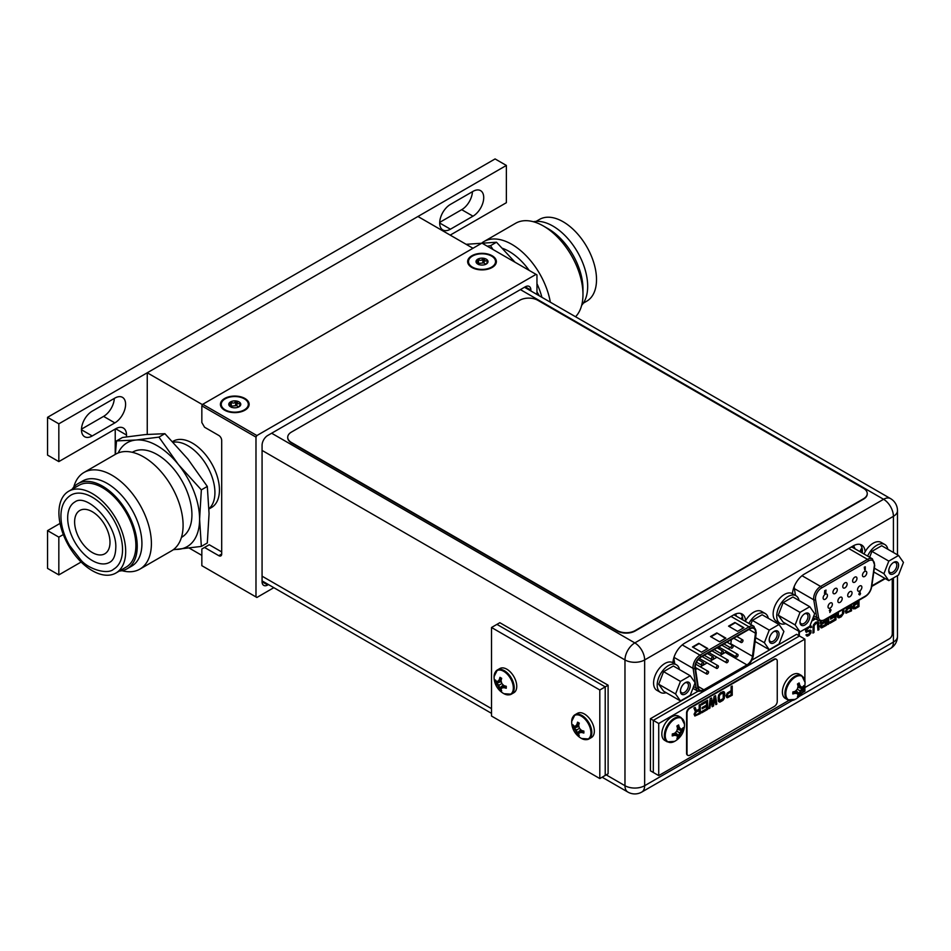<?xml version="1.0" encoding="UTF-8"?>
<svg xmlns="http://www.w3.org/2000/svg" width="951" height="951" viewBox="0 0 951 951"><rect width="100%" height="100%" fill="white"/><g stroke="black" fill="none" stroke-linecap="round" stroke-linejoin="round"><path stroke-width="1.43" d="M472.98 248.27L417.941 216.495L147.25 372.78L147.25 434.405M189.308 548.133L201.838 555.372M147.25 372.78L202.515 404.686M172.583 441.585L173.225 441.205A38.278 22.099 -120 0 1 202.729 451.463A38.278 22.099 -120 0 1 219.443 489.991A38.278 22.099 60 0 1 211.514 507.513L209.006 508.963M214.926 492.594A38.278 22.099 60 0 1 209.006 508.69A38.278 22.099 -120 0 0 214.926 492.594A38.278 22.099 -120 0 0 200.816 457.003A38.278 22.099 -120 0 0 173.189 442.227A38.278 22.099 60 0 1 200.816 457.003A38.278 22.099 60 0 1 214.926 492.594M536.958 294.465L536.958 274.898L536.055 274.375L256.889 435.546L255.985 437.115L255.985 596.943L256.889 597.466L273.829 587.67M268.467 584.58L267.707 585.008A7.977 4.6 -60 0 1 263.724 585.4A7.977 4.6 -60 0 1 262.072 581.75L262.072 445.27A7.977 4.6 -60 0 1 267.707 435.499L525.225 286.822A7.977 4.6 -60 0 1 529.22 286.429A7.977 4.6 -60 0 1 530.872 290.079L530.872 290.947M221.69 554.017A4.077 2.354 60 0 1 220.846 555.883A4.077 2.354 60 0 1 218.801 555.681L221.69 554.017L221.69 440.444A4.077 2.354 60 0 0 218.801 435.451L204.548 427.213L201.838 422.529L201.838 405.851L202.741 404.294L481.919 243.111L536.055 274.375M218.801 555.681L204.548 547.455L209.244 544.745L221.69 551.925M255.985 437.115L201.838 405.851M255.985 596.943L201.838 565.679L201.838 549.012L204.548 547.455M492.154 255.748A14.36 8.286 0 0 0 472.504 255.403A14.36 8.286 0 0 0 470.686 266.708A14.36 8.286 0 0 0 471.862 267.469A14.36 8.286 0 0 0 493.331 266.708A14.36 8.286 0 0 0 492.154 255.748M256.889 435.546L202.741 404.294M244.93 398.481A14.36 8.286 0 0 0 225.268 398.136A14.36 8.286 0 0 0 223.449 409.441A14.36 8.286 0 0 0 224.626 410.202A14.36 8.286 0 0 0 246.095 409.441A14.36 8.286 0 0 0 244.93 398.481M893.417 552.483L893.417 516.322A13.908 8.036 0 0 0 897.482 510.639A13.908 13.908 0 0 0 890.528 498.597A13.908 8.036 120 0 0 883.574 499.287L520.399 289.603M897.482 636.397A13.908 8.036 180 0 1 893.417 642.08A13.908 8.036 60 0 1 890.528 648.451A13.908 13.908 0 0 0 897.482 636.397L897.482 575.628M862.272 553.006A16.845 9.724 120 0 0 860.168 544.424M742.814 619.921A16.845 9.724 120 0 0 740.615 613.443M262.072 450.417L624.973 659.946A13.908 8.036 0 0 0 644.647 659.946A13.908 8.036 -120 0 0 634.816 642.912A13.908 8.036 120 0 0 624.973 659.946L624.973 785.704A13.908 8.036 120 0 0 627.862 792.064A13.908 13.908 0 0 0 641.77 792.064A13.908 8.036 -120 0 0 644.647 785.704A13.908 8.036 180 0 1 624.973 785.704L606.215 774.863M865.137 551.77A16.845 9.724 120 0 0 861.677 545.03A16.845 9.724 120 0 0 853.261 545.862L804.356 574.095A16.845 9.724 120 0 0 792.48 593.721L792.48 593.662M745.584 620.801A16.845 9.724 120 0 0 742.125 614.049A16.845 9.724 120 0 0 733.708 614.881L684.803 643.114A16.845 9.724 120 0 0 672.916 662.752M827.453 595.457A3.067 1.771 -60 0 1 826.122 598.536A3.067 1.771 -60 0 1 823.756 599.356A3.067 1.771 -60 0 1 823.126 597.953A3.067 1.771 -60 0 1 824.458 594.874A3.067 1.771 -60 0 1 826.823 594.054A3.067 1.771 -60 0 1 827.453 595.457M830.282 611.255L829.343 610.673L830.104 611.148L829.343 610.673L830.116 609.318L830.889 609.781L830.116 609.318L829.522 610.78L830.282 611.255L829.843 612.503L831.067 609.888L830.294 609.425L831.067 609.888M829.843 612.503L830.033 611.35M824.719 592.83L825.076 591.95M825.111 591.415L825.872 591.938L825.111 591.415M825.171 591.439L826.027 590.571L824.695 590.642L824.576 592.532L825.599 592.318L825.064 592.889M824.576 592.532L824.695 590.642M864.637 567.628L864.637 569.851L865.267 569.685L865.267 566.784L864.304 567.83L864.816 569.946M865.267 566.784L864.578 567.188M864.304 567.83L864.388 567.081M828.036 606.786A3.067 1.771 -60 0 1 829.379 603.707A3.067 1.771 -60 0 1 831.733 602.886A3.067 1.771 -60 0 1 832.375 604.277A3.067 1.771 -60 0 1 831.031 607.368A3.067 1.771 -60 0 1 828.678 608.188A3.067 1.771 -60 0 1 828.036 606.786M837.879 601.103A3.067 1.771 -60 0 1 839.21 598.024A3.067 1.771 -60 0 1 841.576 597.204A3.067 1.771 -60 0 1 842.206 598.607A3.067 1.771 -60 0 1 840.874 601.686A3.067 1.771 -60 0 1 838.509 602.506A3.067 1.771 -60 0 1 837.879 601.103M847.71 595.421A3.067 1.771 -60 0 1 849.053 592.342A3.067 1.771 -60 0 1 851.407 591.522A3.067 1.771 -60 0 1 852.037 592.925A3.067 1.771 -60 0 1 850.705 596.004A3.067 1.771 -60 0 1 848.34 596.824A3.067 1.771 -60 0 1 847.71 595.421M857.54 589.751A3.067 1.771 -60 0 1 858.884 586.672A3.067 1.771 -60 0 1 861.237 585.852A3.067 1.771 -60 0 1 861.879 587.242A3.067 1.771 -60 0 1 860.536 590.333A3.067 1.771 -60 0 1 858.182 591.153A3.067 1.771 -60 0 1 857.54 589.751M832.957 592.271A3.067 1.771 -60 0 1 834.3 589.192A3.067 1.771 -60 0 1 836.654 588.372A3.067 1.771 -60 0 1 837.284 589.775A3.067 1.771 -60 0 1 835.953 592.853A3.067 1.771 -60 0 1 833.587 593.674A3.067 1.771 -60 0 1 832.957 592.271M842.788 586.601A3.067 1.771 -60 0 1 844.131 583.51A3.067 1.771 -60 0 1 846.485 582.69A3.067 1.771 -60 0 1 847.127 584.092A3.067 1.771 -60 0 1 845.784 587.183A3.067 1.771 -60 0 1 843.43 588.003A3.067 1.771 -60 0 1 842.788 586.601M852.631 580.918A3.067 1.771 -60 0 1 853.962 577.839A3.067 1.771 -60 0 1 856.328 577.019A3.067 1.771 -60 0 1 856.958 578.422A3.067 1.771 -60 0 1 855.627 581.501A3.067 1.771 -60 0 1 853.261 582.321A3.067 1.771 -60 0 1 852.631 580.918M862.462 575.236A3.067 1.771 -60 0 1 863.805 572.157A3.067 1.771 -60 0 1 866.159 571.337A3.067 1.771 -60 0 1 866.789 572.74A3.067 1.771 -60 0 1 865.458 575.819A3.067 1.771 -60 0 1 863.092 576.639A3.067 1.771 -60 0 1 862.462 575.236M859.799 594.957L858.836 594.399L859.621 594.851L858.836 594.399L859.668 591.772L859.026 594.506L859.799 594.957L860.572 593.614L859.811 593.127L860.251 591.879M859.633 593.02L860.393 593.507L859.633 593.02M861.975 547.812A13.231 7.632 120 0 0 859.882 551.628M862.212 548.965A13.231 7.632 120 0 0 860.607 552.044M826.027 590.084L824.874 590.749M826.05 592.033L825.29 591.51L826.05 592.033L825.218 593.531L824.374 593.234L825.218 593.531M860.572 593.614L859.811 593.127M859.478 594.209L859.609 593.519M749.923 628.908A7.917 4.565 -60 0 1 753.881 628.516A7.917 4.565 -60 0 1 755.522 632.142A7.917 4.565 -60 0 1 755.451 633.2L752.467 656.285A7.917 4.565 -60 0 1 746.951 664.904L703.859 689.784A7.917 4.565 -60 0 1 699.9 690.176A7.917 4.565 -60 0 1 698.331 687.537L695.359 667.899A7.917 4.565 -60 0 1 695.288 666.913A7.917 4.565 -60 0 1 700.875 657.224L749.923 628.908M742.422 616.854A13.207 7.62 120 0 0 741.15 618.958M742.66 618.007A13.207 7.62 120 0 0 741.875 619.374M707.806 648.534L701.493 652.184L692.471 646.977L698.783 643.328L707.806 648.534M743.896 627.696L737.584 631.345L728.561 626.138L734.873 622.489L743.896 627.696M725.851 638.121L719.538 641.759L710.516 636.552L716.828 632.902L725.851 638.121M698.783 643.328L707.354 648.796M692.922 647.239L698.783 643.851M734.873 622.489L743.444 627.957M729.013 626.4L734.873 623.012M716.828 632.902L725.399 638.383M710.968 636.813L716.828 633.425M730.737 644.326A7.917 4.565 120 0 0 730.82 643.779L731.355 639.631M719.99 655.465L725.292 652.398A7.917 4.565 120 0 0 726.6 651.471M728.68 649.129A7.917 4.565 120 0 0 729.75 647.286M716.923 657.236L710.147 661.147M707.092 662.918L700.316 666.817M697.249 668.589L695.609 669.54M717.91 648.344L718.683 646.989L719.467 647.453M719.218 649.034L719.645 647.56L718.861 647.096L718.088 648.451M718.683 646.989L719.645 647.56M726.077 662.003A1.533 0.88 120 0 0 726.398 662.704A1.533 0.88 120 0 0 727.574 662.288A1.533 0.88 120 0 0 728.24 660.755A1.533 0.88 120 0 0 727.931 660.053A1.533 0.88 120 0 0 726.754 660.458A1.533 0.88 120 0 0 726.077 662.003M706.415 673.356A1.533 0.88 120 0 0 706.724 674.057A1.533 0.88 120 0 0 707.913 673.653A1.533 0.88 120 0 0 708.578 672.107A1.533 0.88 120 0 0 708.257 671.406A1.533 0.88 120 0 0 707.08 671.822A1.533 0.88 120 0 0 706.415 673.356M730.998 647.5A1.533 0.88 120 0 0 731.319 648.19A1.533 0.88 120 0 0 732.496 647.786A1.533 0.88 120 0 0 733.162 646.24A1.533 0.88 120 0 0 732.841 645.539A1.533 0.88 120 0 0 731.664 645.955A1.533 0.88 120 0 0 730.998 647.5M711.324 658.853A1.533 0.88 120 0 0 711.645 659.554A1.533 0.88 120 0 0 712.822 659.138A1.533 0.88 120 0 0 713.488 657.605A1.533 0.88 120 0 0 713.179 656.903A1.533 0.88 120 0 0 712.002 657.307A1.533 0.88 120 0 0 711.324 658.853M701.493 664.535A1.533 0.88 120 0 0 701.814 665.225A1.533 0.88 120 0 0 702.991 664.82A1.533 0.88 120 0 0 703.657 663.275A1.533 0.88 120 0 0 703.336 662.574A1.533 0.88 120 0 0 702.159 662.99A1.533 0.88 120 0 0 701.493 664.535M721.167 653.171A1.533 0.88 120 0 0 721.476 653.872A1.533 0.88 120 0 0 722.665 653.468A1.533 0.88 120 0 0 723.331 651.922A1.533 0.88 120 0 0 723.01 651.221A1.533 0.88 120 0 0 721.833 651.637A1.533 0.88 120 0 0 721.167 653.171M740.829 641.818A1.533 0.88 120 0 0 741.15 642.519A1.533 0.88 120 0 0 742.327 642.103A1.533 0.88 120 0 0 742.993 640.57A1.533 0.88 120 0 0 742.683 639.868A1.533 0.88 120 0 0 741.507 640.273A1.533 0.88 120 0 0 740.829 641.818M716.246 667.685A1.533 0.88 120 0 0 716.567 668.387A1.533 0.88 120 0 0 717.743 667.971A1.533 0.88 120 0 0 718.409 666.425A1.533 0.88 120 0 0 718.088 665.736A1.533 0.88 120 0 0 716.911 666.14A1.533 0.88 120 0 0 716.246 667.685M735.919 656.321A1.533 0.88 120 0 0 736.229 657.022A1.533 0.88 120 0 0 737.417 656.618A1.533 0.88 120 0 0 738.083 655.073A1.533 0.88 120 0 0 737.762 654.371A1.533 0.88 120 0 0 736.585 654.787A1.533 0.88 120 0 0 735.919 656.321M898.564 555.467L903.45 562.41L898.564 574.998L888.805 580.633L883.919 573.691L888.805 561.102L898.564 555.467L881.696 545.719L871.924 551.366L869.642 557.262L871.924 551.366L881.696 545.719L898.564 555.467L903.45 562.41L898.564 574.998L888.805 580.633L873.791 571.979L888.805 580.633L883.919 573.691L874.326 568.163L883.919 573.691L888.805 561.102L871.924 551.366L888.805 561.102L898.564 555.467M898.6 565.215A6.954 4.018 -60 0 1 893.678 573.726A6.954 4.018 -60 0 1 888.769 570.885A6.954 4.018 -60 0 1 893.678 562.374A6.954 4.018 -60 0 1 898.6 565.215A6.954 4.018 -60 0 1 893.678 573.726A6.954 4.018 -60 0 1 888.769 570.885A6.954 4.018 -60 0 1 893.678 562.374A6.954 4.018 -60 0 1 898.6 565.215M876.81 545.292A15.953 9.213 -60 0 1 884.787 544.495A15.953 9.213 -60 0 1 887.854 549.274A15.953 9.213 -60 0 0 884.787 544.495L881.173 542.415A15.953 9.213 -60 0 0 873.196 543.199A15.953 9.213 -60 0 1 881.173 542.415L884.787 544.495A15.953 9.213 -60 0 0 876.81 545.292A15.953 9.213 -60 0 0 867.609 556.085A15.953 9.213 -60 0 1 876.81 545.292M874.504 572.383A15.953 9.213 -60 0 1 873.707 572.621A15.953 9.213 -60 0 0 874.504 572.383M863.995 554.005A15.953 9.213 -60 0 1 873.196 543.199A15.953 9.213 -60 0 0 863.995 554.005M896.793 565.215A5.682 3.281 -60 0 1 894.32 570.921A5.682 3.281 -60 0 1 889.946 572.443A5.682 3.281 -60 0 1 888.793 570.327A5.682 3.281 -60 0 0 889.946 572.443A5.682 3.281 -60 0 0 894.32 570.921A5.682 3.281 -60 0 0 896.793 565.215A5.682 3.281 -60 0 0 895.616 562.612A5.682 3.281 -60 0 1 896.793 565.215M893.203 562.671A5.682 3.281 -60 0 1 895.616 562.612A5.682 3.281 -60 0 0 893.203 562.671M779.012 624.486L783.897 631.44L779.012 644.029L769.24 649.664L764.366 642.71L769.24 630.133L779.012 624.486L762.143 614.75L752.372 620.385L750.767 624.51L752.372 620.385L762.143 614.75L779.012 624.486L783.897 631.44L779.012 644.029L769.24 649.664L755.118 641.509L769.24 649.664L764.366 642.71L755.617 637.669L764.366 642.71L769.24 630.133L752.372 620.385L769.24 630.133L779.012 624.486M779.047 634.234A6.954 4.018 -60 0 1 774.126 642.757A6.954 4.018 -60 0 1 769.204 639.916A6.954 4.018 -60 0 1 774.126 631.393A6.954 4.018 -60 0 1 779.047 634.234A6.954 4.018 -60 0 1 774.126 642.757A6.954 4.018 -60 0 1 769.204 639.916A6.954 4.018 -60 0 1 774.126 631.393A6.954 4.018 -60 0 1 779.047 634.234M757.258 614.31A15.953 9.213 -60 0 1 765.234 613.526A15.953 9.213 -60 0 1 768.301 618.305A15.953 9.213 -60 0 0 765.234 613.526L761.62 611.434A15.953 9.213 -60 0 0 753.644 612.23A15.953 9.213 -60 0 1 761.62 611.434L765.234 613.526A15.953 9.213 -60 0 0 757.258 614.31A15.953 9.213 -60 0 0 748.889 623.428A15.953 9.213 -60 0 1 757.258 614.31M745.287 621.336A15.953 9.213 -60 0 1 753.644 612.23A15.953 9.213 -60 0 0 745.287 621.336M777.24 634.234A5.682 3.281 -60 0 1 774.768 639.952A5.682 3.281 -60 0 1 770.381 641.473A5.682 3.281 -60 0 1 769.228 639.357A5.682 3.281 -60 0 0 770.381 641.473A5.682 3.281 -60 0 0 774.768 639.952A5.682 3.281 -60 0 0 777.24 634.234A5.682 3.281 -60 0 0 776.064 631.642A5.682 3.281 -60 0 1 777.24 634.234M773.65 631.702A5.682 3.281 -60 0 1 776.064 631.642A5.682 3.281 -60 0 0 773.65 631.702M809.777 606.726L814.662 613.668L809.777 626.257L800.017 631.904L795.131 624.95L800.017 612.361L809.777 606.726L792.908 596.978L783.137 602.625L778.251 615.214L783.137 622.156L778.251 615.214L795.131 624.95L800.017 612.361L783.137 602.625L792.908 596.978L809.777 606.726L814.662 613.668L809.777 626.257L800.017 631.904L783.137 622.156L800.017 631.904L795.131 624.95L778.251 615.214L783.137 602.625L800.017 612.361L809.777 606.726M809.812 616.474A6.954 4.018 -60 0 1 804.891 624.985A6.954 4.018 -60 0 1 799.981 622.156A6.954 4.018 -60 0 1 804.891 613.633A6.954 4.018 -60 0 1 809.812 616.474A6.954 4.018 -60 0 1 804.891 624.985A6.954 4.018 -60 0 1 799.981 622.156A6.954 4.018 -60 0 1 804.891 613.633A6.954 4.018 -60 0 1 809.812 616.474M788.022 596.55A15.953 9.213 -60 0 1 795.999 595.754A15.953 9.213 -60 0 1 799.066 600.533A15.953 9.213 -60 0 0 795.999 595.754L792.385 593.674A15.953 9.213 -60 0 0 784.409 594.458A15.953 9.213 -60 0 1 792.385 593.674L795.999 595.754A15.953 9.213 -60 0 0 788.022 596.55A15.953 9.213 -60 0 0 777.597 610.601A15.953 9.213 -60 0 0 780.046 623.38A15.953 9.213 -60 0 1 777.597 610.601A15.953 9.213 -60 0 1 788.022 596.55M785.716 623.654A15.953 9.213 -60 0 1 780.046 623.38L776.444 621.3A15.953 9.213 -60 0 1 773.995 608.521A15.953 9.213 -60 0 1 784.409 594.458A15.953 9.213 -60 0 0 773.995 608.521A15.953 9.213 -60 0 0 776.444 621.3L780.046 623.38A15.953 9.213 -60 0 0 785.716 623.654M808.005 616.474A5.682 3.281 -60 0 1 805.533 622.192A5.682 3.281 -60 0 1 801.158 623.713A5.682 3.281 -60 0 1 800.005 621.585A5.682 3.281 -60 0 0 801.158 623.713A5.682 3.281 -60 0 0 805.533 622.192A5.682 3.281 -60 0 0 808.005 616.474A5.682 3.281 -60 0 0 806.828 613.87A5.682 3.281 -60 0 1 808.005 616.474M804.427 613.93A5.682 3.281 -60 0 1 806.828 613.87A5.682 3.281 -60 0 0 804.427 613.93M690.224 675.745L695.11 682.699L690.224 695.288L680.452 700.923L675.579 693.98L680.452 681.392L690.224 675.745L673.356 666.009L663.584 671.644L658.698 684.233L663.584 691.187L658.698 684.233L675.579 693.98L680.452 681.392L663.584 671.644L673.356 666.009L690.224 675.745L695.11 682.699L690.224 695.288L680.452 700.923L663.584 691.187L680.452 700.923L675.579 693.98L658.698 684.233L663.584 671.644L680.452 681.392L690.224 675.745M690.26 685.493A6.954 4.018 -60 0 1 685.338 694.016A6.954 4.018 -60 0 1 680.429 691.175A6.954 4.018 -60 0 1 685.338 682.663A6.954 4.018 -60 0 1 690.26 685.493A6.954 4.018 -60 0 1 685.338 694.016A6.954 4.018 -60 0 1 680.429 691.175A6.954 4.018 -60 0 1 685.338 682.663A6.954 4.018 -60 0 1 690.26 685.493M668.47 665.569A15.953 9.213 -60 0 1 676.446 664.785A15.953 9.213 -60 0 1 679.513 669.563A15.953 9.213 -60 0 0 676.446 664.785L672.832 662.692A15.953 9.213 -60 0 0 664.856 663.489A15.953 9.213 -60 0 1 672.832 662.692L676.446 664.785A15.953 9.213 -60 0 0 668.47 665.569A15.953 9.213 -60 0 0 658.044 679.632A15.953 9.213 -60 0 0 660.493 692.411A15.953 9.213 -60 0 1 658.044 679.632A15.953 9.213 -60 0 1 668.47 665.569M666.164 692.673A15.953 9.213 -60 0 1 660.493 692.411L656.879 690.319A15.953 9.213 -60 0 1 654.443 677.54A15.953 9.213 -60 0 1 664.856 663.489A15.953 9.213 -60 0 0 654.443 677.54A15.953 9.213 -60 0 0 656.879 690.319L660.493 692.411A15.953 9.213 -60 0 0 666.164 692.673M688.453 685.493A5.682 3.281 -60 0 1 685.98 691.211A5.682 3.281 -60 0 1 681.605 692.732A5.682 3.281 -60 0 1 680.452 690.616A5.682 3.281 -60 0 0 681.605 692.732A5.682 3.281 -60 0 0 685.98 691.211A5.682 3.281 -60 0 0 688.453 685.493A5.682 3.281 -60 0 0 687.276 682.901A5.682 3.281 -60 0 1 688.453 685.493M684.863 682.961A5.682 3.281 -60 0 1 687.276 682.901A5.682 3.281 -60 0 0 684.863 682.961M788.997 700.376L658.722 775.6L653.313 772.474L653.313 720.371L799.482 635.981L796.593 634.317L751.92 660.113M658.722 775.6L658.722 723.497L650.425 718.706L697.963 691.258M658.722 723.497L804.891 639.108L799.482 635.981L653.313 720.371L653.313 772.474L650.425 770.797L650.425 718.706M804.891 639.108L804.891 680.678M804.891 685.1L804.891 691.199L802.157 692.78M794.513 692.97L792.789 693.933L792.861 691.936A18.961 10.948 0 0 0 795.119 691.341A18.628 14.693 -35.1 0 0 797.271 689.202A18.628 14.693 -84.9 0 0 798.055 686.265A18.961 10.948 -120 0 0 797.449 684.007L799.137 682.949L799.161 684.922L797.699 684.851L799.161 684.922L801.134 686.967A18.628 3.935 21.2 0 0 802.703 686.967A18.961 10.948 0 0 0 803.738 685.659L803.738 687.644A18.961 10.948 180 0 1 802.703 688.94A18.628 14.693 144.9 0 1 801.134 691.425A18.628 14.693 95.1 0 1 799.767 694.028A18.961 10.948 60 0 1 799.161 695.573L797.449 696.56A18.961 10.948 -120 0 0 798.055 695.015A18.628 3.935 -141.2 0 0 797.271 693.659A18.628 3.935 -158.8 0 1 795.119 693.315A18.961 10.948 180 0 1 792.861 693.921L792.861 691.936A18.961 10.948 0 0 0 795.119 691.341A18.628 14.693 -35.1 0 0 797.271 689.202A18.628 14.693 -84.9 0 0 798.055 686.265A18.961 10.948 -120 0 0 797.449 684.007L799.161 683.02A18.961 10.948 60 0 1 799.767 685.267A18.628 3.935 38.8 0 1 801.134 686.967A18.628 3.935 21.2 0 0 802.703 686.967A18.961 10.948 0 0 0 803.738 685.659L803.773 687.597L798.008 686.503L803.773 687.597L802.097 688.595L802.703 688.94A18.628 14.693 144.9 0 1 801.134 691.425A18.628 14.693 95.1 0 1 799.767 694.028A18.961 10.948 60 0 1 799.161 695.573L795.298 691.175L799.137 695.621L797.449 696.56A18.961 10.948 -120 0 0 798.055 695.015A18.628 3.935 -141.2 0 0 797.271 693.659A18.628 3.935 -158.8 0 1 795.119 693.315A18.961 10.948 180 0 1 792.861 693.921L795.119 693.315L793.728 691.734L794.513 692.97L797.271 693.659L794.929 691.401L796.367 693.136L794.513 692.97M802.097 688.595L797.818 687.3L802.097 688.595L800.231 690.902L797.271 689.202L801.134 691.425L800.231 690.902L799.161 693.671L799.767 694.028L795.904 690.628L799.161 693.671L799.161 695.573L800.231 690.902L802.097 688.595L802.703 688.94A18.961 10.948 180 0 0 803.738 687.644L802.097 688.595M800.231 686.444L798.008 686.063L801.134 686.967A18.628 3.935 38.8 0 0 799.767 685.267L800.231 686.444M782.388 692.007A13.968 8.072 120 0 0 785.276 698.403L787.808 699.865L795.167 699.377A18.996 18.996 0 0 0 805.045 682.283A13.611 7.858 -60 0 1 805.045 682.568A13.611 7.858 -60 0 0 805.045 682.283L801.776 675.662A13.968 8.072 -60 0 0 791.006 679.406A13.968 8.072 -60 0 0 784.908 693.469A13.968 8.072 120 0 0 787.808 699.865L795.167 699.377A18.996 18.996 0 0 0 805.045 682.283L801.776 675.662A13.968 8.072 -60 0 0 791.006 679.406A13.968 8.072 -60 0 0 784.908 693.469A13.968 8.072 120 0 0 787.808 699.865L785.276 698.403A13.968 8.072 120 0 1 782.388 692.007A13.968 8.072 -60 0 1 788.486 677.944A13.968 8.072 -60 0 1 799.256 674.2L801.776 675.662L799.256 674.2A13.968 8.072 -60 0 0 788.486 677.944A13.968 8.072 -60 0 0 782.388 692.007M673.962 734.957L672.238 735.919L672.321 733.934A18.961 10.948 0 0 0 674.568 733.328A18.628 14.693 -35.1 0 0 676.72 731.188A18.628 14.693 -84.9 0 0 677.504 728.252A18.961 10.948 -120 0 0 676.898 725.993L678.586 724.935L678.61 726.909L677.148 726.837L678.61 726.909L680.583 728.953A18.628 3.935 21.2 0 0 682.152 728.953A18.961 10.948 0 0 0 683.187 727.646L683.187 729.631A18.961 10.948 180 0 1 682.152 730.927A18.628 14.693 144.9 0 1 680.583 733.411A18.628 14.693 95.1 0 1 679.216 736.015A18.961 10.948 60 0 1 678.61 737.56L676.898 738.547A18.961 10.948 -120 0 0 677.504 737.001A18.628 3.935 -141.2 0 0 676.72 735.646A18.628 3.935 -158.8 0 1 674.568 735.301A18.961 10.948 180 0 1 672.321 735.908L672.321 733.934A18.961 10.948 0 0 0 674.568 733.328A18.628 14.693 -35.1 0 0 676.72 731.188A18.628 14.693 -84.9 0 0 677.504 728.252A18.961 10.948 -120 0 0 676.898 725.993L678.61 725.007A18.961 10.948 60 0 1 679.216 727.253A18.628 3.935 38.8 0 1 680.583 728.953A18.628 3.935 21.2 0 0 682.152 728.953A18.961 10.948 0 0 0 683.187 727.646L683.222 729.583L677.457 728.49L683.222 729.583L681.546 730.582L682.152 730.927A18.628 14.693 144.9 0 1 680.583 733.411A18.628 14.693 95.1 0 1 679.216 736.015A18.961 10.948 60 0 1 678.61 737.56L674.758 733.162L678.586 737.607L676.898 738.547A18.961 10.948 -120 0 0 677.504 737.001A18.628 3.935 -141.2 0 0 676.72 735.646A18.628 3.935 -158.8 0 1 674.568 735.301A18.961 10.948 180 0 1 672.321 735.908L674.568 735.301L673.177 733.72L673.962 734.957L676.72 735.646L674.378 733.387L675.828 735.123L673.962 734.957M681.546 730.582L677.278 729.286L681.546 730.582L679.692 732.888L676.72 731.188L680.583 733.411L679.692 732.888L678.61 735.658L679.216 736.015L675.353 732.615L678.61 735.658L678.61 737.56L679.692 732.888L681.546 730.582L682.152 730.927A18.961 10.948 180 0 0 683.187 729.631L681.546 730.582M679.692 728.43L677.457 728.05L680.583 728.953A18.628 3.935 38.8 0 0 679.216 727.253L679.692 728.43M661.837 733.994A13.968 8.072 120 0 0 664.725 740.389L667.257 741.851L674.616 741.364A18.996 18.996 0 0 0 684.494 724.27A13.611 7.858 -60 0 1 684.494 724.555A13.611 7.858 -60 0 0 684.494 724.27L681.225 717.648A13.968 8.072 -60 0 0 670.467 721.393A13.968 8.072 -60 0 0 664.369 735.456A13.968 8.072 120 0 0 667.257 741.851L674.616 741.364A18.996 18.996 0 0 0 684.494 724.27L681.225 717.648A13.968 8.072 -60 0 0 670.467 721.393A13.968 8.072 -60 0 0 664.369 735.456A13.968 8.072 120 0 0 667.257 741.851L664.725 740.389A13.968 8.072 120 0 1 661.837 733.994A13.968 8.072 -60 0 1 667.935 719.931A13.968 8.072 -60 0 1 678.705 716.186L681.225 717.648L678.705 716.186A13.968 8.072 -60 0 0 667.935 719.931A13.968 8.072 -60 0 0 661.837 733.994M491.524 627.494L496.945 624.367L605.216 686.884L605.216 775.434L608.105 773.769L608.105 685.207L605.216 686.884L605.216 775.434L599.808 778.56L491.524 716.055L491.524 627.494L599.808 689.998L599.808 778.56M599.808 689.998L605.216 686.884L496.945 624.367L499.834 622.703L608.105 685.207M499.964 689.891A18.961 10.948 -60 0 1 499.37 688.346A18.628 14.693 -95.1 0 1 498.003 685.742L501.855 683.519A18.628 14.693 35.1 0 0 504.006 685.659A18.961 10.948 0 0 0 506.265 686.265L506.265 688.239A18.961 10.948 180 0 1 504.006 687.644A18.628 3.935 158.8 0 1 501.855 687.977A18.628 3.935 141.2 0 0 501.082 689.332A18.961 10.948 120 0 0 501.688 690.89L499.964 689.891L498.895 685.231L495.364 681.915L501.129 680.821M501.308 681.617L496.434 683.27A18.961 10.948 180 0 1 495.388 681.962M498.003 685.742A18.628 14.693 -144.9 0 1 496.434 683.27M495.364 681.915L495.388 679.989A18.961 10.948 0 0 0 496.434 681.285A18.628 3.935 -21.2 0 0 498.003 681.285A18.628 3.935 -38.8 0 1 499.37 679.596A18.961 10.948 -60 0 1 499.964 677.338L501.688 678.325A18.961 10.948 120 0 0 501.082 680.583A18.628 14.693 84.9 0 0 501.855 683.519M506.265 688.239L504.006 687.644M504.196 685.719L502.758 687.454L504.612 687.288L505.409 686.063M502.758 687.454L501.855 687.977M500 689.95L503.828 685.493M499.37 688.346L503.222 684.946M498.003 681.285L499.964 679.24L501.439 679.18M499.37 679.596L499.964 677.338M498.895 680.773L501.118 680.393M508.642 694.836A13.968 8.072 -120 0 0 511.329 694.182L513.849 692.732A13.968 8.072 -120 0 0 516.75 686.337A13.968 8.072 60 0 0 510.651 672.274A13.968 8.072 60 0 0 499.881 668.529L497.349 669.98A13.968 8.072 60 0 1 508.119 673.724A13.968 8.072 60 0 1 514.218 687.787A13.968 8.072 -120 0 1 511.329 694.182L503.959 693.707A13.611 7.858 -120 0 0 513.338 688.001A13.611 7.858 60 0 0 503.84 671.406A13.611 7.858 60 0 0 494.092 676.601A18.996 18.996 0 0 0 503.959 693.707M577.566 734.695A18.961 10.948 -60 0 1 576.96 733.15A18.628 14.693 -95.1 0 1 575.593 730.546L579.456 728.323A18.628 14.693 35.1 0 0 581.608 730.463A18.961 10.948 0 0 0 583.866 731.069L583.866 733.043A18.961 10.948 180 0 1 581.608 732.436A18.628 3.935 158.8 0 1 579.456 732.781A18.628 3.935 141.2 0 0 578.672 734.136A18.961 10.948 120 0 0 579.278 735.682L577.566 734.695L576.496 730.023L572.989 726.766L578.731 725.625M578.909 726.421L574.035 728.062A18.961 10.948 180 0 1 572.989 726.766L572.989 724.781A18.961 10.948 0 0 0 574.035 726.088A18.628 3.935 -21.2 0 0 575.593 726.088A18.628 3.935 -38.8 0 1 576.96 724.389A18.961 10.948 -60 0 1 577.566 722.142L579.278 723.129A18.961 10.948 120 0 0 578.672 725.387A18.628 14.693 84.9 0 0 579.456 728.323M575.593 730.546A18.628 14.693 -144.9 0 1 574.035 728.062M583.866 733.043L581.608 732.436M581.798 730.523L580.36 732.258L582.214 732.092L583.011 730.855M580.36 732.258L579.456 732.781M577.59 734.743L581.43 730.297M576.96 733.15L580.823 729.75M575.593 726.088L577.566 724.044L579.028 723.973M576.96 724.389L577.566 722.142M576.496 725.565L578.719 725.185M586.244 739.64A13.968 8.072 -120 0 0 588.919 738.986L591.451 737.524A13.968 8.072 -120 0 0 594.339 731.129A13.968 8.072 60 0 0 588.241 717.066A13.968 8.072 60 0 0 577.483 713.321L574.951 714.783A13.968 8.072 60 0 1 585.721 718.528A13.968 8.072 60 0 1 591.819 732.591A13.968 8.072 -120 0 1 588.919 738.986L581.56 738.499A13.611 7.858 -120 0 0 590.928 732.805A13.611 7.858 60 0 0 581.43 716.21A13.611 7.858 60 0 0 571.682 721.405A18.996 18.996 0 0 0 581.56 738.499M799.161 684.922L799.767 685.267A18.961 10.948 60 0 0 799.161 683.02L799.161 684.922M678.61 726.909L679.216 727.253A18.961 10.948 60 0 0 678.61 725.007L678.61 726.909M635.22 630.549L863.508 498.752A12.755 7.37 0 0 0 867.241 493.545A12.755 7.37 0 0 0 863.508 488.339L537.779 300.278A12.755 7.37 0 0 0 519.721 300.278L291.446 432.075A12.755 7.37 0 0 0 287.713 437.282A12.755 7.37 0 0 0 291.446 442.488L617.175 630.549A12.755 7.37 0 0 0 635.22 630.549L635.22 630.965A12.755 7.37 180 0 1 617.175 630.965L291.446 442.904A12.755 7.37 180 0 1 287.713 437.698A12.755 7.37 180 0 1 287.713 437.484M635.22 630.965L863.508 499.168A12.755 7.37 180 0 0 867.241 493.961A12.755 7.37 180 0 0 867.241 493.747M774.364 659.518L689.903 708.269A4.077 2.354 120 0 0 687.014 713.274L687.014 753.489A4.077 2.354 120 0 0 687.87 755.367A4.077 2.354 120 0 0 689.903 755.165L774.364 706.403A4.077 2.354 120 0 0 777.252 701.398L777.252 661.183A4.077 2.354 120 0 0 776.408 659.316A4.077 2.354 120 0 0 774.364 659.518L773.912 659.257A4.077 2.354 -60 0 1 775.957 659.055A4.077 2.354 -60 0 1 776.171 659.209M773.912 659.257L689.451 708.019A4.077 2.354 -60 0 0 686.563 713.012L686.563 753.228A4.077 2.354 -60 0 0 687.418 755.106A4.077 2.354 -60 0 0 687.656 755.213M732.222 686.028L731.141 686.551L731.141 690.652L727.337 693.041L726.017 695.752L727.432 697.772L732.222 695.205L732.222 686.028L731.236 686.598L731.236 690.699L726.766 694.064L726.1 695.811L726.766 697.57M723.628 691.579L720.715 692.566L718.564 695.181L718.243 701.018L719.978 702.076L722.962 700.352L724.282 698.414L724.781 693.445L724.282 691.983L722.962 691.579L719.325 694.064L718.16 697.273L718.326 701.077L719.325 702.064M715.521 695.68L714.189 696.441L712.87 704.62L711.55 697.963L710.219 698.735L708.899 708.661L709.898 708.091L710.884 700.495L712.204 706.759L713.535 705.987L714.855 698.2L715.853 704.655L716.84 704.085L715.521 695.68L714.106 696.394L712.81 704.346M711.55 697.963L710.135 698.676L708.899 708.661M710.849 700.732L712.204 706.759M714.807 698.462L715.853 704.655M706.498 702.052L706.498 705.071L702.195 707.556L702.195 708.721L706.581 706.296L706.581 708.828L701.624 711.693L701.624 712.87L707.58 709.434L707.58 700.257L701.624 703.704L701.624 704.869L706.581 702.004L706.581 705.131L702.278 707.603L702.278 708.78M706.498 706.343L706.498 708.78L701.529 711.645L701.624 712.87M707.58 700.257L701.529 703.645L701.624 704.869M700.293 704.465L699.306 705.036L699.306 709.137L696.489 710.754L695.169 707.425L694.016 708.091L695.502 711.717L694.182 714.237L694.836 716.008L700.293 713.63L700.293 704.465L699.211 704.988L699.211 709.077L696.465 710.67M695.169 707.425L693.921 708.043L695.407 711.669L694.087 714.189L694.836 716.008M731.141 691.924L731.141 694.741L727.503 696.655M723.236 692.934L723.2 698.545L719.622 700.661M699.211 710.349L699.211 713.179L695.573 715.081M728.086 693.683L731.236 691.876L731.236 694.801L728.086 696.607L727.099 696.013L728.086 693.683M722.13 699.853L719.657 700.697L719.158 696.691L720.145 694.373L723.295 692.946L723.628 697.82L722.047 699.805M696.168 712.121L699.306 710.302L699.306 713.226L695.668 715.14L695.169 713.856L696.168 712.121M884.858 578.363L871.841 585.875M815.066 618.649L812.059 620.397M798.876 631.333L798.876 635.637M804.891 687.561L889.375 638.787A4.077 2.354 120 0 0 892.264 633.782L892.264 578.636M799.327 631.595L799.327 635.898M885.31 578.624L871.758 586.446M815.518 618.911L811.797 621.062M857.885 600.866L857.885 601.983L854.081 604.384L852.928 606.417L852.928 608.367L854.997 608.83L858.967 606.536L858.967 600.247M850.444 605.169L850.444 606.286L847.686 607.879M846.14 607.653L846.64 608.866L845.32 611.386L845.974 613.157L851.525 610.839L851.525 604.539M837.237 612.801L837.7 617.342L839.115 617.805L841.266 616.759L843.751 613.181L843.87 608.961M834.895 614.144L834.895 615.452L830.592 617.936L830.592 619.113L834.978 616.676L834.978 619.22L830.021 622.085L830.021 623.25L835.977 619.814L835.977 613.526M834.895 616.735L834.895 619.16L829.926 622.025L830.021 623.25M827.62 618.352L827.703 624.593L828.701 624.011L828.701 617.722M821.117 623.82L820.166 626.685L821.581 627.922L826.383 625.354L826.383 619.065M820.297 621.276L820.333 623.274L821.248 623.832L820.261 625.96L820.927 627.719M817.777 621.74L815.542 622.334L813.39 624.95L812.891 633.033L813.973 632.51L814.139 625.592L816.291 623.178L817.777 623.487L817.943 630.228L818.942 629.645L818.775 622.727L817.777 621.74L815.625 622.394L813.153 625.972L812.986 633.093M817.396 623.083L817.943 630.228M806.686 628.04L805.533 630.358L805.866 631.928L809.503 631.393L810.169 632.367L809.016 634.21L805.949 634.899L807.363 636.136L809.016 635.375L811.001 632.867L811.001 630.525L809.67 630.121L807.363 631.072L806.531 629.99L809.349 627.196L811.655 627.22L811.001 625.841L809.955 625.817M810.335 630.133L806.828 630.929M811.001 625.841L809.99 625.722M806.531 628.231L805.449 630.311L806.531 632.332M809.931 631.476L809.42 633.675L807.435 634.816M857.885 603.267L857.885 606.084L854.248 607.986M850.444 607.558L850.444 610.376L846.806 612.289M842.8 609.579L842.336 614.287L838.758 616.391M825.302 622.073L825.302 624.7L821.664 626.614M825.302 619.683L825.302 620.801L821.664 622.703M852.762 607.879L853.511 608.913M852.762 607.095L852.845 607.927M852.928 606.417L852.845 607.142M853.416 605.347L853.011 606.465M854.081 604.384L853.511 605.395M854.913 603.707L854.176 604.432M857.885 601.983L854.997 603.754M857.98 600.818L857.98 602.042M854.83 605.026L857.98 603.207L857.98 606.132L854.83 607.951L853.843 607.356L854.83 605.026M850.539 605.121L850.539 606.334L847.721 607.962L847.329 606.964M846.2 607.618L846.723 608.925L845.403 611.445L846.069 613.205M847.389 609.318L850.539 607.511L850.539 610.435L847.389 612.254L846.402 611.648L847.389 609.318M837.344 612.729L837.462 616.807L838.461 617.793M842.871 609.543L842.431 614.334L839.947 616.355L838.461 616.034L838.342 612.159M834.978 614.096L834.978 615.511L830.687 617.995L830.687 619.16M827.703 618.293L827.703 624.593M820.404 621.276L820.927 623.82M825.385 624.759L821.414 626.459L821.747 624.32L825.385 622.025L825.302 624.7M825.385 619.636L825.385 620.848L822.246 622.667L821.414 622.56L821.307 621.288M807.03 634.376L806.032 634.959L806.698 635.934M810.002 627.006L810.668 627.791M491.572 256.092A13.528 7.81 0 0 0 473.051 255.76A13.528 7.81 0 0 0 471.339 266.411A13.528 7.81 0 0 0 472.445 267.136A13.528 7.81 0 0 0 492.677 266.411A13.528 7.81 0 0 0 491.572 256.092M478.829 264.663L476.213 262.5L477.806 261.347L477.771 259.159L478.508 259.35C480.326 260.859 481.765 260.633 482.835 258.684L483.881 258.446L485.188 261.002L487.804 260.717A6.003 3.459 180 0 1 486.246 264.057A6.003 3.459 180 0 1 480.457 264.949A6.003 3.459 180 0 1 477.771 264.057A6.003 3.459 180 0 1 476.213 262.5A6.003 3.459 180 0 1 477.771 259.159A6.003 3.459 180 0 1 483.56 258.268A6.003 3.459 180 0 1 486.246 259.159A6.003 3.459 180 0 1 487.804 260.717L486.425 263.95M487.804 260.717L487.578 261.43M484.083 258.874L484.083 262.892L485.699 264.33M484.083 262.892L477.771 263.475M477.592 259.885L477.771 259.159M244.348 398.826A13.528 7.81 0 0 0 225.827 398.493A13.528 7.81 0 0 0 224.103 409.144A13.528 7.81 0 0 0 225.209 409.869A13.528 7.81 0 0 0 245.441 409.144A13.528 7.81 0 0 0 244.348 398.826M231.592 407.408L228.989 405.245L230.57 404.08L230.534 401.893L231.271 402.095C233.09 403.593 234.54 403.379 235.61 401.417L236.656 401.179L237.952 403.735L240.567 403.45A6.003 3.459 180 0 1 239.022 406.79A6.003 3.459 180 0 1 233.221 407.694A6.003 3.459 180 0 1 230.534 406.79A6.003 3.459 180 0 1 228.989 405.245A6.003 3.459 180 0 1 230.534 401.893A6.003 3.459 180 0 1 236.335 401.001A6.003 3.459 180 0 1 239.022 401.893A6.003 3.459 180 0 1 240.567 403.45L239.022 406.79M240.567 403.45L240.353 404.163M236.847 401.619L236.847 405.625L238.475 407.076M236.847 405.625L230.534 406.208M230.368 402.618L230.534 401.893M450.203 235.123L506.372 202.694L506.372 165.438L58.831 423.825L58.831 461.604L115.677 428.782A15.311 8.844 -60 0 1 123.333 428.021A15.311 8.844 -60 0 1 126.507 435.035L126.507 436.866M81.144 562.017L58.831 574.903L58.831 537.137L63.325 534.545M472.98 191.389A15.18 8.773 -60 0 1 480.576 190.64A15.18 8.773 -60 0 1 482.906 202.801A15.18 8.773 -60 0 1 472.98 216.186L450.429 229.203A15.18 8.773 -60 0 1 442.833 229.964A15.18 8.773 -60 0 1 440.503 217.791A15.18 8.773 -60 0 1 450.429 204.406L472.98 191.389M114.857 422.886L92.211 435.962A15.18 8.773 -60 0 1 84.627 436.723A15.18 8.773 -60 0 1 82.297 424.55A15.18 8.773 -60 0 1 92.211 411.165L114.857 398.1A15.18 8.773 -60 0 1 122.453 397.34A15.18 8.773 -60 0 1 124.783 409.512A15.18 8.773 -60 0 1 114.857 422.886L103.588 416.383L81.489 429.139M115.226 429.044L115.226 454.435M58.831 537.137L47.55 530.622L60.044 523.407M58.831 574.903L47.55 568.389L47.55 530.622M58.831 461.604L47.55 455.089L47.55 417.323L495.091 158.936L506.372 165.438M58.831 423.825L47.55 417.323M472.433 191.71A15.18 8.773 -60 0 1 461.71 209.672L439.707 222.379M114.31 398.41A15.18 8.773 -60 0 1 103.588 416.383M538.385 295.286L538.979 295.63M487.221 246.178L490.538 245.679L492.998 249.519M490.538 245.679L496.493 242.232L515.026 262.226M536.958 291.957L538.896 294.988M472.647 248.08L473.479 247.985M466.121 244.312L496.493 242.232M541.892 297.318A49.131 28.364 -120 0 0 536.958 283.683M529.172 270.405A49.131 28.364 -120 0 0 502.437 248.306M550.332 302.18A55.824 32.227 -120 0 0 522.812 252.502A55.824 32.227 -120 0 0 483.893 241.59A55.824 32.227 -120 0 0 482.181 242.707M575.557 316.742A55.824 32.227 60 0 0 582.975 294.43A55.824 32.227 -120 0 0 543.496 226.053A55.824 32.227 -120 0 0 515.585 223.295L483.893 241.59M582.975 294.43L582.975 288.961A49.131 28.364 -120 0 0 548.24 228.787L543.496 226.053M581.667 305.33A49.131 28.364 60 0 0 587.67 286.251A49.131 28.364 -120 0 0 569.185 240.127A49.131 28.364 -120 0 0 533.404 221.738M583.32 303.167L586.731 301.194A47.217 27.258 -120 0 0 596.515 279.582A47.217 27.258 -120 0 0 575.902 232.068A47.217 27.258 -120 0 0 539.514 219.419L536.114 221.381M173.248 549.726L201.35 546.421L207.306 542.973L209.065 513.695L207.306 486.436L187.858 459.036L164.892 433.68L145.455 434.559L122.489 437.472L116.533 440.907L115.333 454.376M201.35 546.421L199.591 519.163L201.35 489.872L178.384 464.516L158.936 437.115L135.981 440.028L116.533 440.907M207.306 486.436L201.35 489.872M164.892 433.68L158.936 437.115M173.783 549.321A59.972 34.628 -120 0 0 178.384 549.333A59.972 34.628 -120 0 0 199.591 519.163A59.972 34.628 -120 0 0 178.384 464.516A59.972 34.628 -120 0 0 135.981 440.028A59.972 34.628 -120 0 0 118.162 452.973M132.308 452.307L132.617 452.129A49.131 28.364 60 0 1 170.479 465.289A49.131 28.364 60 0 1 191.924 514.729A49.131 28.364 60 0 1 181.748 537.22L181.439 537.398M171.525 550.855A55.824 32.227 -120 0 0 183.091 525.297A55.824 32.227 60 0 0 158.722 469.116A55.824 32.227 60 0 0 115.701 454.162L84.021 472.457A55.824 32.227 60 0 1 127.042 487.411A55.824 32.227 60 0 1 151.399 543.592A55.824 32.227 -120 0 1 139.845 569.15L171.525 550.855M73.762 487.114A55.824 32.227 60 0 1 84.021 472.457M122.025 570.695A55.824 32.227 -120 0 0 139.845 569.15M131.761 566.083A49.131 28.364 -120 0 0 141.925 543.592A49.131 28.364 60 0 0 120.492 494.151A49.131 28.364 60 0 0 82.63 480.992L77.934 483.702A49.131 28.364 60 0 1 115.796 496.862A49.131 28.364 60 0 1 137.241 546.302A49.131 28.364 -120 0 1 127.065 568.793L131.761 566.083M72.098 489.278A49.131 28.364 60 0 1 77.934 483.702M119.315 571.052A49.131 28.364 -120 0 0 127.065 568.793M68.698 491.239L78.897 485.355A47.217 27.258 60 0 1 115.273 498.003A47.217 27.258 60 0 1 135.886 545.517A47.217 27.258 -120 0 1 126.103 567.141L115.915 573.025A47.217 27.258 60 0 1 79.527 560.377A47.217 27.258 60 0 1 58.914 512.862A47.217 27.258 60 0 1 68.698 491.239A47.217 27.258 60 0 1 105.086 503.899A47.217 27.258 60 0 1 125.687 551.414A47.217 27.258 60 0 1 115.915 573.025M113.68 569.15A42.747 24.678 -120 0 0 122.536 549.583A42.747 24.678 60 0 0 103.873 506.562A42.747 24.678 60 0 0 70.933 495.114C64.276 499.37 60.935 506.431 60.923 516.298C61.054 525.927 63.955 535.686 69.637 545.577L80.883 560.02C87.979 568.853 107.427 575.177 113.68 569.15M67.676 517.915A34.83 20.114 -120 0 0 82.88 552.971A34.83 20.114 -120 0 0 109.722 562.303C113.466 560.317 115.487 555.539 115.784 547.966C117.199 524.286 86.945 492.57 74.891 501.962A34.83 20.114 60 0 0 67.676 517.915M74.618 521.921A25.011 14.443 60 0 1 79.801 510.473A25.011 14.443 60 0 1 99.07 517.178A25.011 14.443 60 0 1 109.995 542.343A25.011 14.443 60 0 1 104.812 553.791A25.011 14.443 60 0 1 85.531 547.087A25.011 14.443 60 0 1 74.618 521.921M525.225 286.822L530.872 290.079M262.072 581.75L267.707 585.008M799.078 696.536L893.417 642.08L893.417 577.97M491.524 708.65L262.072 576.175M271.641 433.228L634.816 642.912L883.574 499.287A13.908 8.036 60 0 1 893.417 516.322L644.647 659.946L644.647 785.704L792.254 700.483M871.389 586.874L874.361 565.679A8.547 4.933 120 0 0 874.456 564.407A8.547 4.933 120 0 0 868.418 560.912L821.509 588.003A8.547 4.933 120 0 0 815.459 598.476A8.547 4.933 120 0 0 815.554 599.629L818.526 617.401A8.547 4.933 120 0 0 824.481 619.731L865.434 596.087A8.547 4.933 120 0 0 871.389 586.874A1.272 0.594 -172 0 0 871.746 586.529L874.73 565.334A1.272 0.594 8 0 1 874.361 565.679M865.434 596.087A1.272 0.737 60 0 1 865.172 596.669C868.715 594.351 870.902 590.975 871.746 586.529M818.526 617.401A1.272 0.856 170.5 0 1 816.743 617.568A9.831 5.67 120 0 0 818.668 620.73L824.22 620.314A1.272 0.737 -120 0 0 824.481 619.731M795.512 595.481L794.358 588.61L813.759 599.808A1.272 0.856 -9.5 0 0 815.554 599.629M821.509 588.003A1.272 0.737 -120 0 0 820.606 586.434A9.831 5.67 120 0 0 813.652 598.476A9.831 5.67 120 0 0 813.759 599.808L816.743 617.568L813.806 615.879M793.526 588.36A1.914 1.284 170.5 0 1 794.358 588.61A9.831 5.67 -60 0 1 794.251 587.266A9.831 5.67 -60 0 1 794.311 586.268M848.696 548.489L867.514 559.354L820.606 586.434L802.014 575.712M850.907 547.217A9.831 5.67 -60 0 1 853.023 547.669L872.424 558.867A9.831 5.67 120 0 0 867.514 559.354A1.272 0.737 60 0 1 868.418 560.912M853.38 545.791A11.745 6.776 -60 0 1 854.878 548.739M673.986 657.355L693.113 668.398L696.096 688.037A9.831 5.67 120 0 0 698.046 691.318L692.91 688.358M731.022 616.426L749.019 626.828L699.984 655.144A9.831 5.67 120 0 0 693.029 667.174A9.831 5.67 120 0 0 693.113 668.398A1.272 0.844 -8.6 0 0 694.908 668.244L697.891 687.882A1.272 0.844 171.4 0 1 696.096 688.037L693.6 686.598M674.723 663.786L673.819 657.878M697.891 687.882A8.547 4.933 120 0 0 703.859 690.307L746.951 665.427A8.547 4.933 120 0 0 752.919 656.107L755.89 633.033A8.547 4.933 120 0 0 755.974 631.88A8.547 4.933 120 0 0 749.923 628.385L700.875 656.701A8.547 4.933 120 0 0 694.836 667.174A8.547 4.933 120 0 0 694.908 668.244M755.89 633.033A1.272 0.606 7.4 0 0 756.259 632.677L753.287 655.75A1.272 0.606 -172.6 0 1 752.919 656.107M746.951 665.427A1.272 0.737 60 0 1 746.69 666.009C750.268 663.655 752.467 660.232 753.287 655.75M698.046 691.318L703.597 690.89A1.272 0.737 -120 0 0 703.859 690.307M733.803 614.822A9.831 5.67 -60 0 1 734.541 615.142L753.941 626.34A9.831 5.67 120 0 0 749.019 626.828A1.272 0.737 60 0 1 749.923 628.385M700.875 656.701A1.272 0.737 -120 0 0 699.984 655.144L682.247 644.909M735.515 614.001A11.745 6.776 -60 0 1 736.395 616.212M748.972 629.467L755.451 633.2M752.467 656.285L730.82 643.779M725.292 652.398L746.951 664.904M703.859 689.784L698.177 686.503M785.799 693.683A13.611 7.858 120 0 0 795.167 699.377A13.611 7.858 120 0 1 785.799 693.683A13.611 7.858 -60 0 1 795.298 677.088A13.611 7.858 -60 0 1 805.045 682.283A13.611 7.858 -60 0 0 795.298 677.088A13.611 7.858 -60 0 0 785.799 693.683M665.248 735.67A13.611 7.858 120 0 0 674.616 741.364A13.611 7.858 120 0 1 665.248 735.67A13.611 7.858 -60 0 1 674.746 719.075A13.611 7.858 -60 0 1 684.494 724.27A13.611 7.858 -60 0 0 674.746 719.075A13.611 7.858 -60 0 0 665.248 735.67M494.08 676.898A13.611 7.858 60 0 1 494.092 676.601L497.349 669.98A13.968 8.072 60 0 0 495.447 671.988M571.682 721.69A13.611 7.858 60 0 1 571.682 721.405L574.951 714.783A13.968 8.072 60 0 0 573.049 716.781M478.508 259.35L478.508 263.368M482.835 258.684L482.835 262.69M487.245 260.705L487.245 261.917M231.271 402.095L231.271 406.101M235.61 401.417L235.61 405.435M240.021 403.45L240.021 404.662M115.677 428.782L126.507 435.035M461.71 209.672L472.98 216.186M439.695 223.009L450.429 229.203M81.477 429.769L92.211 435.962M897.482 554.837L897.482 510.639M627.862 792.064L602.138 777.217M491.524 713.357L262.072 580.883M641.77 792.064L890.528 648.451M890.528 498.597L524.476 287.261M824.22 620.314L865.172 596.669M818.668 620.73L813.153 617.556M872.424 558.867L874.73 565.334M703.597 690.89L746.69 666.009M753.941 626.34L756.259 632.677M726.398 662.704L708.899 652.6M727.931 660.053L711.954 650.829M706.724 674.057L695.312 667.471M708.257 671.406L695.716 664.167M731.319 648.19L723.913 643.922M732.841 645.539L726.98 642.151M711.645 659.554L704.251 655.287M713.179 656.903L707.306 653.515M701.814 665.225L696.512 662.169M703.336 662.574L698.177 659.59M721.476 653.872L714.082 649.604M723.01 651.221L717.149 647.833M741.15 642.519L733.756 638.252M742.683 639.868L736.811 636.481M716.567 668.387L699.294 658.413M718.088 665.736L702.123 656.511M736.229 657.022L718.73 646.918M737.762 654.371L721.797 645.147M474.299 268.598L471.339 266.411M489.717 268.598L492.677 266.411M477.806 263.938L477.806 261.347M227.063 411.331L224.103 409.144M242.493 411.331L245.441 409.144M230.57 406.683L230.57 404.08"/></g></svg>
